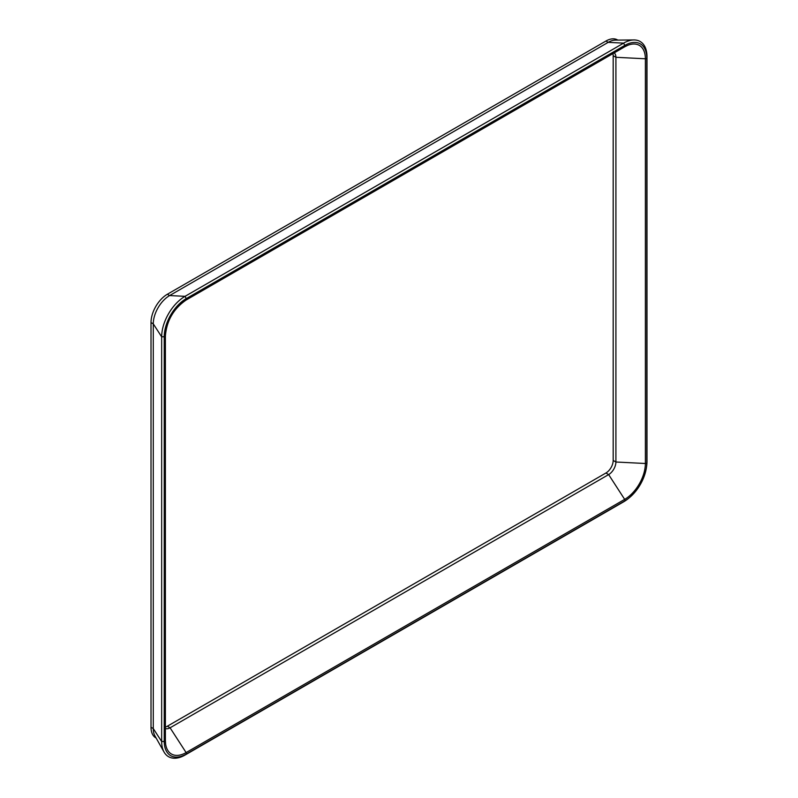 <?xml version="1.0" encoding="UTF-8"?>
<svg xmlns="http://www.w3.org/2000/svg" width="798" height="798" viewBox="0 0 798 798"><rect width="100%" height="100%" fill="white"/><g stroke="black" fill="none" stroke-linecap="round" stroke-linejoin="round"><path stroke-width="1.2" d="M646.988 461.344L646.988 56.638A33.067 19.092 120 0 0 633.931 39.95A33.067 19.092 120 0 0 623.607 43.132L185.046 296.337A33.067 19.092 120 0 0 161.665 336.836L161.665 741.542A33.067 19.092 120 0 0 164.069 752.075A33.067 19.092 120 0 0 185.046 755.048L623.607 501.842A33.067 19.092 120 0 0 628.644 498.301L629.512 497.583A31.092 17.955 120 0 0 646.25 468.586A31.092 17.955 120 0 0 646.769 462.82L646.769 58.114A31.092 17.955 120 0 0 624.774 45.416L186.213 298.622A31.092 17.955 120 0 0 164.228 336.706L164.228 741.422A31.092 17.955 120 0 0 186.213 754.11L624.774 500.905A31.092 17.955 120 0 0 629.512 497.583C638.35 489.792 643.926 480.127 646.25 468.586L646.44 467.468A33.067 19.092 120 0 0 646.988 461.344L646.769 462.82A1.287 0.738 0 0 1 645.373 463.498L645.373 58.783A29.287 16.908 120 0 0 627.767 45.306A29.287 16.908 120 0 0 624.774 46.763M165.395 728.524A10.274 5.935 120 0 0 170.074 727.796L608.645 474.591A10.274 5.935 120 0 0 615.906 462.012L615.906 57.296A10.274 5.935 120 0 0 614.201 52.877M165.395 727.038A10.274 5.935 120 0 0 167.351 726.22L605.921 473.014A10.274 5.935 120 0 0 613.183 460.436L613.183 55.72A10.274 5.935 120 0 0 612.914 53.616M617.832 40.109L617.472 39.9A23.112 13.347 120 0 0 605.921 41.047L167.351 294.253A23.112 13.347 120 0 0 151.012 322.562L151.012 727.267A23.112 13.347 120 0 0 155.8 737.851L156.149 738.06M633.931 39.95L615.398 40.129A23.112 13.347 120 0 0 608.186 42.354L169.625 295.559A23.112 13.347 120 0 0 153.276 323.868L153.276 728.584A23.112 13.347 120 0 0 154.952 735.936L164.069 752.075M613.183 460.436L615.906 462.012L645.373 463.498A29.287 16.908 120 0 1 624.664 499.368A1.287 0.738 60 0 1 624.774 500.905L623.607 501.842M605.921 473.014L608.645 474.591L624.664 499.368L186.104 752.574A1.287 0.738 60 0 1 186.213 754.11L185.046 755.048M167.351 726.22L170.074 727.796L186.104 752.574A29.287 16.908 120 0 1 165.625 744.055L165.395 740.674A1.287 0.738 180 0 1 164.228 741.422L161.665 741.542L153.276 728.584L151.012 727.267M165.395 740.744A29.287 16.908 120 0 0 165.625 744.055M165.395 336.028L165.395 740.614A1.287 0.738 180 0 1 165.395 740.674L165.395 335.968A1.287 0.738 180 0 1 164.228 336.706L161.665 336.836L153.276 323.868L151.012 322.562M186.213 299.968L624.664 46.833A1.287 0.738 -120 0 0 624.724 46.803L186.163 300.008A1.287 0.738 -120 0 1 186.104 300.028A29.287 16.908 120 0 0 165.395 335.898A1.287 0.738 180 0 1 165.395 335.968C166.652 320.706 173.575 308.726 186.163 300.008A1.287 0.738 -120 0 0 186.213 298.622L185.046 296.337L169.625 295.559L167.351 294.253M627.767 45.306L624.724 46.803A1.287 0.738 -120 0 0 624.774 45.416L623.607 43.132L608.186 42.354L605.921 41.047M613.183 55.72L615.906 57.296L645.373 58.783A1.287 0.738 0 0 0 646.769 58.114L646.988 56.638"/></g></svg>
